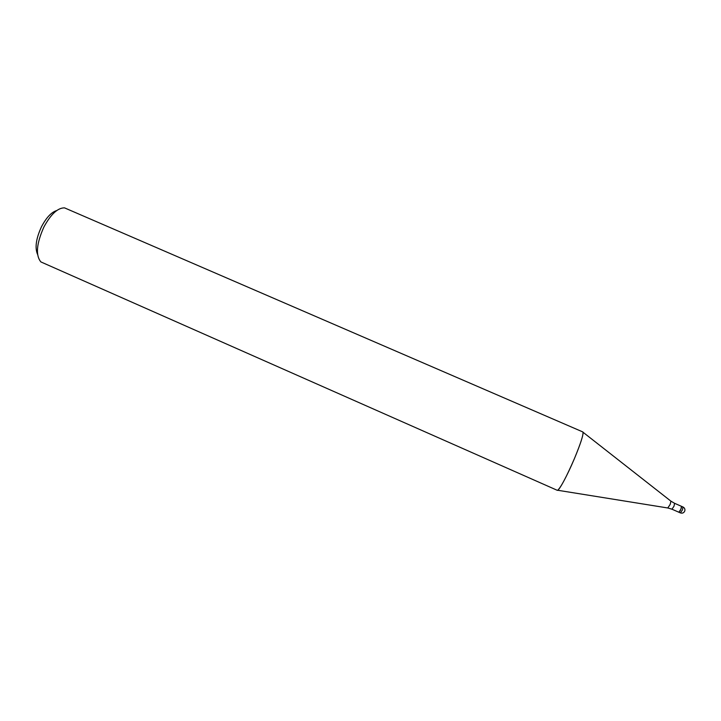 <?xml version="1.0" encoding="UTF-8"?>
<svg xmlns="http://www.w3.org/2000/svg" width="721" height="721" viewBox="0 0 721 721"><rect width="100%" height="100%" fill="white"/><g stroke="black" fill="none" stroke-linecap="round" stroke-linejoin="round"><path stroke-width="1.08" d="M682.985 506.98L682.463 509.855L680.399 512.901C682.381 513.523 683.832 512.919 684.752 511.081C685.238 509.26 684.653 507.899 682.985 506.98L681.453 506.313L680.921 509.179L678.867 512.234L671.981 509.215L674.018 506.16L674.568 503.303L670.918 501.149L670.179 504.412L667.781 507.981M670.809 501.068L583.055 432.267C583.307 435.349 580.414 444.163 574.376 458.709C567.175 475.842 558.631 491.524 557.288 490.316L40.881 261.921C35.455 255.297 36.456 243.671 43.891 227.034C50.858 214.2 57.734 207.81 64.52 207.864L582.82 431.933C583.812 433.754 581 442.676 574.376 458.709C566.508 476.779 560.947 487.297 557.693 490.262L667.916 507.999L671.981 509.215M56.752 210.532C51.425 212.172 46.36 217.544 41.548 226.628C36.041 238.516 34.716 247.781 37.564 254.414M674.568 503.303L681.453 506.313C681.76 506.935 681.354 508.395 680.218 510.684L678.867 512.234L680.399 512.901"/></g></svg>
